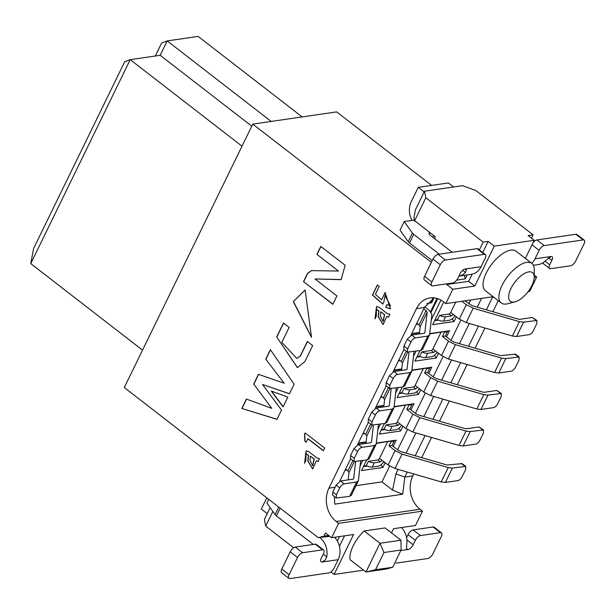 <?xml version="1.0" encoding="UTF-8"?>
<svg xmlns="http://www.w3.org/2000/svg" width="615" height="615" viewBox="0 0 615 615"><rect width="100%" height="100%" fill="white"/><g stroke="black" fill="none" stroke-linecap="round" stroke-linejoin="round"><path stroke-width="0.92" d="M329.409 536.011L318.224 537.641L124.292 387.535L252.773 124.115L336.651 111.892L431.607 185.392M242.01 146.178L130.226 59.655L30.75 263.604L142.534 350.135M302.15 116.919L198.145 36.416L167.188 40.921L160.184 55.289L251.766 126.175M160.184 55.289L130.226 59.655L124.699 61.731L33.625 248.452L30.75 263.604M155.318 55.996L161.66 43.004L167.188 40.921L271.192 121.432M498.273 300.674L492.876 311.728M484.935 328.018L475.088 348.213M467.139 364.503L457.291 384.698M449.35 400.988L439.502 421.175M431.553 437.465L421.705 457.66M413.764 473.95L412.796 475.925A24.146 19.588 -98.3 0 0 420.068 509.251L336.19 521.474L338.627 523.357L422.505 511.142L420.068 509.251M422.505 511.142L415.502 525.502L393.531 528.7L391.494 532.882M534.243 277.38L536.687 277.019L534.251 275.128M536.687 277.019L529.684 291.387L528.101 291.618M493.153 296.707L445.806 303.61L443.369 301.719A24.146 19.588 -98.3 0 0 430.077 297.929A24.146 19.588 -98.3 0 0 416.486 308.607L328.917 488.149A24.146 19.588 -98.3 0 0 336.19 521.474M472.174 274.167L468.684 281.324L446.713 284.522L452.817 289.242L474.78 286.044L494.26 246.115L534.197 240.296L525.371 258.385M534.197 240.296L528.101 235.576L533.09 234.845L531.468 238.182M479.377 249.898L483.167 242.118L425.841 197.746L424.511 191.211L462.457 185.684L475.772 190.473L533.09 234.845M483.167 242.118L488.156 241.395L482.737 252.504M494.26 246.115L488.156 241.395M434.505 238.543L435.366 236.775L414.633 220.731L413.972 217.464L415.409 209.884L424.511 191.211M432.868 237.275L433.729 235.507M414.633 220.731L425.841 197.746M464.456 275.32L465.232 278.887L467.162 274.928M474.78 286.044L468.684 281.324M270.177 507.652L264.373 519.552L265.703 526.086L293.686 547.75M363.603 570.151L334.114 574.448L353.587 534.52L331.623 537.725L325.527 533.005L323.982 536.165L328.718 535.473M330.924 571.981L334.114 574.448M265.703 526.086L272.852 511.426M337.381 541.031L339.557 536.564M344.546 535.842L339.449 546.289M465.232 278.887L456.622 280.148M447.074 283.784L446.713 284.522M252.773 124.115L431.376 262.359M323.982 536.165L318.224 537.641M452.817 289.242L445.806 303.61M515.055 301.857L507.744 303.749A25.015 11.201 -52.3 0 1 501.256 302.972L485.396 290.703A25.015 11.201 -52.3 0 1 488.756 268.494A25.015 11.201 -52.3 0 1 510.865 250.097A25.015 11.201 -52.3 0 1 516.016 251.143L531.875 263.42A25.015 11.201 -52.3 0 1 534.251 269.508L534.251 277.065A18.112 8.11 127.7 0 0 528.8 271.892A18.112 8.11 127.7 0 0 510.635 289.173A18.112 8.11 127.7 0 0 515.055 301.857A18.112 8.11 127.7 0 0 534.251 277.065M338.627 523.357L331.623 537.725M364.126 530.983L379.985 543.26L365.971 571.988L375.534 569.744L392.739 567.238L386.943 568.929L365.971 571.988L350.12 559.712A25.015 11.201 -52.3 0 1 364.126 530.983L385.098 527.931L400.949 540.201L401.149 549.81M383.937 552.508L379.985 543.26L400.949 540.201L401.149 550.002L383.937 552.508L375.534 569.744M501.256 302.972A25.015 11.201 -52.3 0 1 504.615 280.771A25.015 11.201 -52.3 0 1 526.724 262.367A25.015 11.201 -52.3 0 1 531.875 263.42M392.739 567.238L401.149 549.779M407.261 472.059L404.808 477.086L402.687 494.245L334.783 504.139L334.375 496.543M402.687 494.245L392.585 490.101L381.961 481.876L356.054 485.65M492.776 296.761L486.38 309.837M410.866 335.352L424.473 307.446L434.152 297.86M478.439 326.127L468.592 346.322M460.643 362.612L450.795 382.807M442.846 399.097L432.998 419.284M425.057 435.574L415.21 455.769M339.688 481.284L350.627 458.859M357.484 444.799L368.416 422.382M375.273 408.322L386.212 385.897M393.07 371.837L404.001 349.412M470.675 299.982L468.776 303.879M460.843 320.146L450.987 340.364M443.046 356.631L433.191 376.841M425.257 393.108L415.394 413.326M407.461 429.593L397.605 449.811M389.672 466.078L381.961 481.876M392.585 490.101L395.937 473.896L398.128 469.399M406.069 453.109L415.925 432.922M423.866 416.632L433.713 396.437M441.662 380.147L451.51 359.952M459.451 343.662L469.299 323.475M477.248 307.185L481.53 298.398M456.353 316.802L454.039 321.537L432.676 324.651L443.723 301.996M440.94 300.097L431.261 319.938M417.985 324.128L416.217 324.382M446.544 336.92L449.557 330.732L429.708 333.622M420.037 350.565L414.879 361.136L436.25 358.022L438.557 353.287M419.515 332.438L411.727 333.576M413.472 356.416L416.04 351.15M398.42 360.867L400.188 360.605M428.747 373.405L431.768 367.217L411.912 370.107M402.241 387.05L397.09 397.621L418.454 394.499L420.768 389.764M401.726 368.923L393.938 370.053M395.676 392.9L398.243 387.627M380.624 397.344L382.392 397.09M410.951 409.882L413.972 403.694L394.123 406.592M384.444 423.527L379.294 434.098L400.665 430.984L402.971 426.249M383.929 405.408L376.142 406.538M377.887 429.385L380.454 424.112M362.835 433.829L364.603 433.575M393.162 446.367L396.175 440.179L376.326 443.069M366.655 460.012L361.497 470.583L382.868 467.469L385.182 462.734M366.14 441.885L358.353 443.023M360.09 465.863L362.658 460.597M345.038 470.314L346.806 470.052M358.184 443.361L366.102 442.208M393.831 440.694L396.175 440.179M376.288 443.392L393.777 440.601L394.115 441.17L392.016 445.483L398.113 450.203L400.88 451.602L447.067 465.04L462.088 463.618M382.868 467.469L381.039 464.779M383.891 461.734A6.903 3.09 -52.3 0 1 378.21 466.17L372.213 467.046A6.903 2.598 -154 0 1 367.217 466.062L363.434 466.616M375.98 406.884L383.891 405.731M411.627 404.209L413.972 403.694M394.084 406.915L411.573 404.116L411.912 404.693L409.805 408.998L415.909 413.718L418.677 415.117L464.855 428.555L466.524 428.755L478.954 426.941L483.405 429.854M400.665 430.984L398.835 428.294M401.68 425.249A6.903 3.09 -52.3 0 1 396.006 429.693L390.01 430.562A6.903 2.598 -154 0 1 385.013 429.585L381.231 430.131M393.769 370.399L401.687 369.246M429.416 367.724L431.768 367.217M411.873 370.43L429.362 367.639L429.701 368.208L427.602 372.513L433.698 377.241L436.473 378.64L482.652 392.07L484.32 392.27L496.751 390.456L501.202 393.377M418.454 394.499L416.624 391.809M419.476 388.765A6.903 3.09 -52.3 0 1 413.803 393.208L407.799 394.084A6.903 2.598 -154 0 1 402.802 393.1L399.02 393.654M411.566 333.914L419.484 332.761M447.213 331.247L449.557 330.732M429.67 333.945L447.159 331.154L447.497 331.723L445.398 336.036L451.495 340.756L454.262 342.155L500.449 355.593L515.462 354.171M436.25 358.022L434.421 355.332M437.273 352.287A6.903 3.09 -52.3 0 1 431.592 356.723L425.595 357.599A6.903 2.598 -154 0 1 420.599 356.615L416.816 357.169M437.734 298.659L431.13 312.197M454.039 321.537L452.217 318.847M455.062 315.803A6.903 3.09 -52.3 0 1 449.388 320.246L443.392 321.115A6.903 2.598 -154 0 1 438.395 320.138L434.605 320.684M437.004 298.429L430.6 311.559M362.881 443.83L362.873 443.853A6.903 2.598 26 0 0 362.881 443.83A6.903 2.598 26 0 0 362.842 442.685M345.615 469.13L347.859 470.867L352.864 460.597M355.624 461.619L353.687 478.647L352.972 479.185L340.541 480.999L344.2 483.828L356.631 482.022L358.407 480.661L360.659 460.889M353.533 478.947L352.972 479.185M351.28 495.444L358.407 480.661M351.403 495.021L349.628 496.382L336.259 498.019L336.42 494.837L332.761 492.008L336.121 485.112L340.541 480.999M348.167 479.885L349.013 472.505L347.859 470.867M336.144 497.912L332.615 495.175L332.761 492.008M336.121 485.112L339.78 487.941A4.482 2.006 -52.3 0 1 344.2 483.828M339.78 487.941L336.42 494.837M367.217 466.062A6.903 2.598 -154 0 1 366.271 465.64L363.726 466.009M366.271 465.64L368.377 461.335L377.848 459.951A1.722 0.769 127.7 0 0 379.547 458.367L387.658 441.739M402.041 454.139L448.227 467.577L452.394 468.069L465.755 466.431L465.601 469.614L462.234 476.502A4.482 2.006 -52.3 0 1 457.821 480.615L445.383 482.429L441.216 481.937L395.038 468.499L402.041 454.139L395.114 450.641L389.018 445.921L391.117 441.608L390.786 441.04M377.848 459.951L380.316 461.865L382.015 460.281L388.111 465.002L395.114 450.641M391.117 441.608L394.115 441.17M395.038 468.499L388.111 465.002M392.016 445.483L389.018 445.921M380.316 461.865L374.32 462.734A6.903 2.598 -154 0 1 368.377 461.335M313.289 544.444L276.419 515.908A5.174 1.945 -154 0 1 275.097 514.601L266.91 503.039L268.724 499.326M319.577 537.441L329.84 536.349M334.575 537.295A17.251 13.991 81.7 0 1 338.181 559.696L334.045 568.168A5.174 2.314 127.7 0 1 328.948 572.911L290.011 578.584A5.174 2.314 127.7 0 1 288.942 578.369L281.624 572.703A5.174 2.314 -52.3 0 1 281.793 569.052L290.203 551.816A5.174 2.314 -52.3 0 1 295.3 547.066L315.272 544.16A5.174 2.314 -52.3 0 1 316.333 544.375L323.651 550.041A5.174 2.314 127.7 0 0 322.591 549.825L302.618 552.731A5.174 2.314 127.7 0 0 297.522 557.482L289.111 574.718A5.174 2.314 127.7 0 0 288.942 578.369M323.259 554.146L326.742 556.836A17.251 13.991 -98.3 0 0 320.008 537.779M266.81 497.85L261.337 509.074L267.248 513.648M401.472 527.547A17.251 13.991 81.7 0 1 406.623 545.198L406.646 548.818L408.076 549.51A5.174 2.314 127.7 0 0 413.172 544.759L406.884 539.893M326.742 556.836L325.304 559.942L322.206 562.018A5.174 2.314 -52.3 0 1 321.138 561.803A5.174 2.314 -52.3 0 1 321.314 558.151L323.482 553.692A5.174 2.314 127.7 0 0 323.651 550.041M406.584 537.61L408.029 534.643A5.174 2.314 -52.3 0 1 413.126 529.899L433.098 526.986A5.174 2.314 -52.3 0 1 434.167 527.209L441.478 532.867A5.174 2.314 127.7 0 0 440.417 532.652L420.445 535.565A5.174 2.314 127.7 0 0 415.348 540.308L413.172 544.759M395.991 563.14L427.809 558.505A5.174 2.314 127.7 0 0 432.906 553.761L441.309 536.526A5.174 2.314 127.7 0 0 441.478 532.867M415.625 221.5A8.625 3.244 -154 0 1 413.303 220.201L404.216 221.523L412.404 233.085A5.174 1.945 26 0 0 413.726 234.4L439.279 254.172M452.256 252.281L430.723 235.614A5.174 1.945 -154 0 1 429.062 232.908A5.174 1.945 -154 0 1 429.731 232.416M432.237 260.599L409.521 243.017A5.174 1.945 -154 0 1 408.199 241.703L400.011 230.141L404.216 221.523M531.737 263.312A17.251 13.991 -98.3 0 0 535.012 258.83L539.147 250.351L531.99 244.816M548.526 257.777L551.878 260.376A5.174 2.314 -52.3 0 0 552.055 256.716A5.174 2.314 -52.3 0 0 550.986 256.501L545.328 260.814A17.251 13.991 81.7 0 1 538.279 264.565L533.382 265.28M424.173 191.918L418.262 187.337L448.42 182.947L453.616 186.968M418.262 187.337L411.251 201.705A17.251 13.991 -98.3 0 0 412.065 220.385M484.328 254.341L445.383 260.014A5.174 2.314 127.7 0 0 440.286 264.757L431.884 281.993A5.174 2.314 127.7 0 0 431.707 285.652L424.396 279.986A5.174 2.314 -52.3 0 1 424.565 276.327L432.968 259.092A5.174 2.314 -52.3 0 1 438.065 254.349L477.009 248.675L484.328 254.341A5.174 2.314 -52.3 0 1 485.396 254.556A5.174 2.314 -52.3 0 1 485.22 258.215L481.091 266.687A17.251 13.991 81.7 0 1 471.382 274.313L458.852 276.143A17.251 13.991 -98.3 0 0 465.447 272.453L462.68 270.316M481.091 266.687L465.117 269.016L466.501 269.662L465.447 272.453M551.878 260.376L549.71 264.827A5.174 2.314 127.7 0 0 549.541 268.478A5.174 2.314 127.7 0 0 550.602 268.701L570.574 265.788A5.174 2.314 127.7 0 0 575.671 261.044L584.081 243.809A5.174 2.314 127.7 0 0 584.25 240.15A5.174 2.314 127.7 0 0 583.181 239.935L544.244 245.608A5.174 2.314 127.7 0 0 539.147 250.351M544.244 245.608L536.926 239.942A5.174 2.314 127.7 0 0 532.905 242.948M536.926 239.942L575.863 234.269A5.174 2.314 -52.3 0 1 576.932 234.484L584.25 240.15M465.117 269.016A5.174 2.314 127.7 0 0 460.012 273.76L457.844 278.211A5.174 2.314 127.7 0 1 452.748 282.954L432.776 285.867A5.174 2.314 127.7 0 1 431.707 285.652M477.009 248.675A5.174 2.314 -52.3 0 1 478.078 248.891L485.396 254.556M380.677 407.345L380.662 407.376A6.903 2.598 26 0 0 380.677 407.345A6.903 2.598 26 0 0 380.631 406.2M363.411 432.645L365.656 434.382L370.661 424.119M373.413 425.142L371.475 442.162L370.768 442.708L358.337 444.514L361.997 447.351L374.427 445.537L376.203 444.176L378.448 424.404M371.329 442.469L370.768 442.708M369.077 458.959L376.203 444.176M369.192 458.544L367.424 459.905L354.055 461.534L354.217 458.36L350.558 455.523L353.917 448.627L358.337 444.514M365.963 443.407L366.801 436.02L365.656 434.382M353.94 461.427L350.404 458.69L350.558 455.523M353.917 448.627L357.576 451.464A4.482 2.006 -52.3 0 1 361.997 447.351M357.576 451.464L354.217 458.36M385.013 429.585A6.903 2.598 -154 0 1 384.068 429.155L381.523 429.531M384.068 429.155L386.166 424.85L395.637 423.466A1.722 0.769 127.7 0 0 397.336 421.89L405.446 405.254M419.837 417.654L466.016 431.092L470.183 431.584L483.551 429.947L483.39 433.129L480.031 440.025A4.482 2.006 -52.3 0 1 475.61 444.138L463.18 445.944L459.013 445.452L412.834 432.022L419.837 417.654L412.911 414.156L406.815 409.436L408.913 405.124L408.575 404.555M395.637 423.466L398.105 425.38L399.804 423.796L405.908 428.517L412.911 414.156M408.913 405.124L411.912 404.693M412.834 432.022L405.908 428.517M409.805 408.998L406.815 409.436M398.105 425.38L392.109 426.257A6.903 2.598 -154 0 1 386.166 424.85M398.474 370.868L398.459 370.891A6.903 2.598 26 0 0 398.474 370.868A6.903 2.598 26 0 0 398.428 369.723M381.2 396.168L383.445 397.905L388.457 387.635M391.209 388.657L389.272 405.677L388.565 406.223L376.126 408.037L379.786 410.866L392.224 409.06L393.992 407.699L396.245 387.919M389.118 405.985L388.565 406.223M386.866 422.482L393.992 407.699M386.989 422.059L385.213 423.42L371.844 425.057L372.006 421.875L368.347 419.046L371.714 412.15L376.126 408.037M383.76 406.922L384.598 399.535L383.445 397.905M371.729 424.942L368.201 422.213L368.347 419.046M371.714 412.15L375.373 414.979A4.482 2.006 -52.3 0 1 379.786 410.866M375.373 414.979L372.006 421.875M402.802 393.1A6.903 2.598 -154 0 1 401.856 392.678L399.312 393.046M401.856 392.678L403.963 388.365L413.434 386.989A1.722 0.769 127.7 0 0 415.133 385.405L423.243 368.777M437.626 381.177L483.813 394.607L487.979 395.099L501.34 393.469L501.187 396.644L497.819 403.54A4.482 2.006 -52.3 0 1 493.407 407.653L480.968 409.467L476.81 408.975L430.623 395.537L437.626 381.177L430.708 377.671L424.604 372.951L426.71 368.646L426.372 368.07M413.434 386.989L415.901 388.895L417.6 387.319L423.697 392.039L430.708 377.671M426.71 368.646L429.701 368.208M430.623 395.537L423.697 392.039M427.602 372.513L424.604 372.951M415.901 388.895L409.905 389.772A6.903 2.598 -154 0 1 403.963 388.365M416.263 334.383L416.255 334.406A6.903 2.598 26 0 0 416.263 334.383A6.903 2.598 26 0 0 416.217 333.238M398.997 359.683L401.241 361.42L406.246 351.15M408.998 352.172L407.061 369.2L406.354 369.738L393.923 371.552L397.582 374.389L410.013 372.575L411.789 371.214L414.033 351.442M406.915 369.5L406.354 369.738M404.662 385.997L411.789 371.214M404.785 385.582L403.01 386.935L389.641 388.572L389.802 385.39L386.143 382.561L389.503 375.665L393.923 371.552M401.549 370.438L402.395 363.058L401.241 361.42M389.526 388.465L385.989 385.728L386.143 382.561M389.503 375.665L393.162 378.502A4.482 2.006 -52.3 0 1 397.582 374.389M393.162 378.502L389.802 385.39M420.599 356.615A6.903 2.598 -154 0 1 419.653 356.193L417.108 356.562M419.653 356.193L421.752 351.888L431.223 350.504A1.722 0.769 127.7 0 0 432.922 348.92L441.04 332.292M455.423 344.692L501.602 358.13L505.768 358.622L519.137 356.984L518.975 360.167L515.616 367.063A4.482 2.006 -52.3 0 1 511.196 371.176L498.765 372.982L494.598 372.49L448.42 359.052L455.423 344.692L448.496 341.194L442.4 336.474L444.499 332.161L444.161 331.593M431.223 350.504L433.698 352.418L435.397 350.834L441.493 355.555L448.496 341.194M444.499 332.161L447.497 331.723M448.42 359.052L441.493 355.555M445.398 336.036L442.4 336.474M433.698 352.418L427.694 353.287A6.903 2.598 -154 0 1 421.752 351.888M432.445 298.698L432.737 298.652A6.903 2.598 26 0 0 434.059 297.898L431.953 302.211A6.903 2.598 26 0 1 430.631 302.964L432.737 298.652M424.78 306.847L429.032 310.137L431.915 314.227L429.577 334.729L427.809 336.09L415.371 337.904A4.482 2.006 -52.3 0 0 410.958 342.017L407.591 348.913L407.438 352.088L420.798 350.458L427.809 336.09M416.793 323.206L419.03 324.935L426.041 310.575L423.796 308.838M426.925 303.503L430.631 302.964M426.041 310.575L427.187 312.212L424.857 332.715L424.15 333.261L411.712 335.067L415.371 337.904M424.711 333.023L424.15 333.261M422.459 349.512L429.577 334.729M422.574 349.097L420.798 350.458M419.345 333.96L420.183 326.573L419.03 324.935M407.322 351.98L403.786 349.243L403.932 346.076L407.299 339.18L411.712 335.067M438.395 320.138A6.903 2.598 -154 0 1 437.45 319.715L434.905 320.084M437.45 319.715L439.548 315.403L449.019 314.027A1.722 0.769 127.7 0 0 450.718 312.443L455.73 302.157M449.019 314.027L451.487 315.933L453.186 314.35L459.29 319.07L466.293 304.709L461.85 301.273M464.84 300.835L472.059 305.67L518.237 319.108L519.906 319.308L532.336 317.494L536.787 320.415M466.208 322.575L473.219 308.207L519.398 321.645L523.565 322.137L536.933 320.5L536.772 323.682L533.413 330.578A4.482 2.006 -52.3 0 1 528.992 334.691L516.562 336.505L512.395 336.005L466.208 322.575L459.29 319.07M473.219 308.207L466.293 304.709M451.487 315.933L445.491 316.81A6.903 2.598 -154 0 1 439.548 315.403M293.309 301.611L305.125 289.988L311.498 337.351L293.309 301.611L305.225 289.973M287.828 397.121L283.077 406.853L271.246 391.048L287.828 397.121M294.108 384.237L289.45 393.8L262.543 384.483L281.509 410.074L276.988 419.338L241.833 408.475L246.407 399.074L271.73 408.322L253.711 384.021L258.423 374.327L284.199 383.237L265.78 359.175L270.4 349.674L294.108 384.237M307.339 341.463L312.674 345.592L304.84 361.666L297.368 367.601L276.673 336.935L283.469 322.99L289.15 327.388L281.847 342.355L296.661 358.307L300.105 356.293L307.339 341.463M307.761 273.36L311.398 270.631L338.465 271.054L316.925 254.379L320.807 246.423L345.176 265.28L341.133 279.533L314.995 278.956L336.897 295.915L332.807 304.302L303.51 281.624L307.6 273.237M383.914 301.719L385.098 295.446L390.364 305.832L387.05 304.633L385.728 307.339L390.479 308.884L385.105 292.471L381.669 299.82L375.396 294.316L379.247 286.421L377.349 284.945L372.406 295.085L382.768 304.079L383.914 301.719M306.039 453.762L308.399 455.423L307.777 460.95L312.658 468.961L316.394 460.796L318.124 461.488L319.5 458.659L316.74 457.821L308.838 451.702L306.109 450.872L304.602 463.203L305.87 460.612L306.039 453.762L306.516 453.639M307.838 438.756L323.352 450.764L324.674 448.058L305.163 432.952L304.471 434.359L304.917 441.362L306.116 442.293L308.038 438.726L323.421 450.634M376.442 309.414L378.802 311.075L378.179 316.602L383.06 324.612L386.797 316.448L388.526 317.14L389.91 314.311L387.143 313.473L379.24 307.354L376.518 306.524L375.012 318.854L376.272 316.264L376.442 309.414L376.918 309.291M316.394 460.796L318.324 461.465M306.209 450.864L304.671 463.057M306.239 453.732L308.599 455.392L307.977 460.919L312.751 468.945M310.391 456.153L309.983 460.381L312.743 465.747L313.988 458.944L310.391 456.153L314.188 458.913L312.851 465.732M305.294 433.052L304.671 434.336L305.117 441.332L306.185 442.162M386.797 316.448L388.726 317.109M376.611 306.516L375.081 318.708M376.641 309.383L379.001 311.044L378.379 316.571L383.153 324.597M380.793 311.805L380.385 316.033L383.145 321.399L384.398 314.596L380.793 311.805L384.59 314.565L383.253 321.384M385.728 307.339L390.587 308.861M387.181 304.733L385.928 307.315M385.205 292.456L381.669 299.82M377.479 285.053L372.605 295.054L382.838 303.933M385.205 295.438L390.448 305.816M332.869 304.171L303.51 281.624M303.71 281.601L307.8 273.206M307.961 273.329L311.498 270.615M316.925 254.379L338.465 271.054M317.125 254.349L320.945 246.523M341.225 279.518L340.041 279.679M340.241 279.648L314.995 278.956M297.468 367.586L276.673 336.935M276.873 336.905L283.607 323.09M296.761 358.291L300.105 356.293M300.305 356.262L307.477 341.571M289.488 393.715L262.543 384.483M277.027 419.261L241.833 408.475M242.033 408.445L246.561 399.127M253.711 384.021L271.73 408.322M253.91 383.998L258.584 374.381M265.78 359.175L284.199 383.237M265.98 359.152L270.508 349.835M283.169 406.676L271.553 391.163M311.597 337.335L293.509 301.581M412.796 475.925L404.808 477.086L395.937 473.896M335.083 487.249L328.917 488.149M490.931 297.03L493.953 297.322M416.486 308.607L424.473 307.446M349.013 472.505L354.294 461.673M349.628 496.382L356.631 482.022M379.547 458.367L382.015 460.281M464.825 466.255L461.165 463.426M374.32 462.734L372.213 467.046M452.394 468.069L445.383 482.429M448.227 467.577L441.216 481.937M280.186 508.198L276.419 515.908M278.756 507.098L275.097 514.601M401.134 550.517L408.076 549.51M322.206 562.018L338.181 559.696M315.272 544.16L322.591 549.825M295.3 547.066L302.618 552.731M290.203 551.816L297.522 557.482M281.793 569.052L289.111 574.718M415.348 540.308L408.029 534.643M440.417 532.652L433.098 526.986M413.126 529.899L420.445 535.565M408.199 241.703L412.404 233.085M409.521 243.017L413.726 234.4M429.232 234.038L429.939 232.578M550.986 256.501L535.012 258.83M544.982 261.167L549.71 264.827M575.863 234.269L583.181 239.935M431.884 281.993L424.565 276.327M440.286 264.757L432.968 259.092M445.383 260.014L438.065 254.349M366.801 436.02L372.09 425.188M367.424 459.905L374.427 445.537M397.336 421.89L399.804 423.796M482.614 429.77L478.954 426.941M392.109 426.257L390.01 430.562M470.183 431.584L463.18 445.944M466.016 431.092L459.013 445.452M384.598 399.535L389.879 388.703M385.213 423.42L392.224 409.06M415.133 385.405L417.6 387.319M500.41 393.293L496.751 390.456M409.905 389.772L407.799 394.084M487.979 395.099L480.968 409.467M483.813 394.607L476.81 408.975M402.395 363.058L407.676 352.226M403.01 386.935L410.013 372.575M432.922 348.92L435.397 350.834M518.207 356.808L514.547 353.979M427.694 353.287L425.595 357.599M505.768 358.622L498.765 372.982M501.602 358.13L494.598 372.49M420.183 326.573L427.187 312.212M407.299 339.18L410.958 342.017M407.591 348.913L403.932 346.076M450.718 312.443L453.186 314.35M535.996 320.33L532.336 317.494M445.491 316.81L443.392 321.115M523.565 322.137L516.562 336.505M519.398 321.645L512.395 336.005M465.616 466.339L462.088 463.61M549.541 268.478L542.53 263.059M518.991 356.892L515.47 354.163"/></g></svg>
